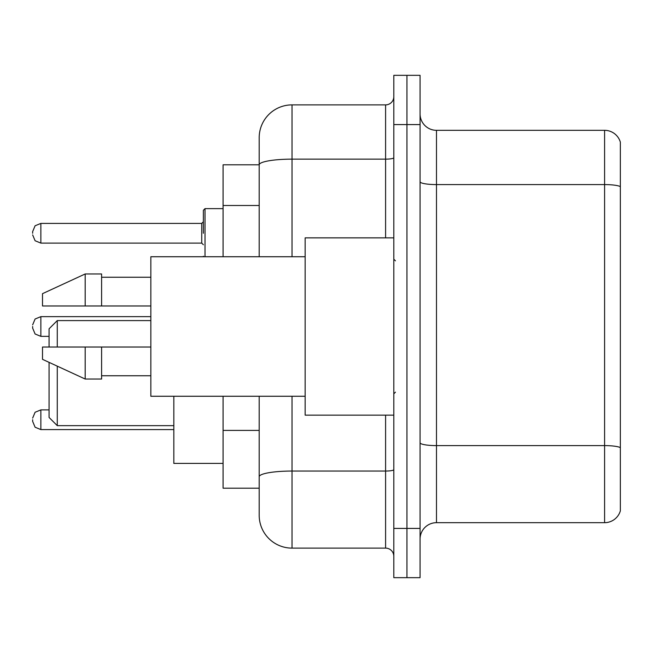 <?xml version="1.0" encoding="UTF-8"?>
<svg xmlns="http://www.w3.org/2000/svg" width="653" height="653" viewBox="0 0 653 653"><rect width="100%" height="100%" fill="white"/><g stroke="black" fill="none" stroke-linecap="round" stroke-linejoin="round"><path stroke-width="0.98" d="M259.192 164.801L223.081 164.801L223.081 256.735M292.03 396.265L292.03 548.12A32.83 32.83 0 0 1 259.192 515.282L259.192 488.199L223.081 488.199L223.081 396.265M259.192 515.282L259.192 396.265M393.808 528.416L393.808 577.668L406.941 577.668L406.941 528.416L406.941 577.668L420.075 577.668L420.075 528.416L406.941 528.416L406.941 124.584L406.941 528.416L393.808 528.416L393.808 124.584L406.941 124.584L406.941 75.332L406.941 124.584L420.075 124.584L420.075 528.416M420.075 124.584L420.075 75.332L393.808 75.332L393.808 124.584M292.03 548.12L385.596 548.12L385.596 415.145M259.192 196.471L259.192 137.718A32.83 32.83 0 0 1 292.03 104.88L385.596 104.88A8.211 8.211 0 0 0 393.808 96.677M259.192 482.453L259.192 439.428M259.192 256.735L259.192 164.842A32.83 5.697 180 0 1 292.03 159.144L385.596 159.144L385.596 104.88M259.192 137.718L259.192 155.773M393.808 556.323A8.211 8.211 0 0 0 385.596 548.12M620.35 447.885L620.35 510.85A16.415 16.415 0 0 1 604.588 522.678L436.49 522.678A16.415 16.415 0 0 0 420.075 539.092M620.35 142.15A16.415 16.415 0 0 0 604.588 130.322A16.415 16.415 0 0 1 620.35 142.15L620.35 510.85M620.35 186.644A16.415 2.849 180 0 0 604.588 184.587L604.588 130.322L436.49 130.322A16.415 16.415 0 0 1 420.075 113.908A16.415 16.415 0 0 0 436.49 130.322L436.49 522.678M49.065 362.366L49.065 417.447L57.276 425.65L173.829 425.65M57.276 366.153L57.276 425.65M173.829 396.265L173.829 463.41L223.081 463.41M49.065 347.021L49.065 328.802L57.276 320.59L57.276 347.021M393.808 237.855L305.155 237.855L305.155 415.145L393.808 415.145M305.155 256.735L150.843 256.735L150.843 396.265L305.155 396.265M85.184 305.979L42.502 305.979L42.502 293.67L85.184 273.966L85.184 305.979L150.843 305.979M85.184 273.966L101.599 273.966L101.599 305.979M150.843 347.021L101.599 347.021L101.599 379.034L85.184 379.034L85.184 347.021L42.502 347.021L42.502 359.33L85.184 379.034M42.502 347.021L53.366 347.021M101.599 347.021L85.184 347.021M32.65 419.74L32.65 421.389L32.65 419.74M32.65 326.5L32.65 328.141L32.65 326.5M203.377 233.26L203.377 210.274L203.377 233.26M32.65 233.26L32.65 231.611L32.65 233.26M259.192 205.499L223.081 205.499M259.192 430.4L223.081 430.4M393.808 469.629A8.211 1.428 0 0 1 385.596 471.05L292.03 471.05A32.83 5.697 180 0 0 259.192 476.755M292.03 104.88L292.03 256.735M385.596 237.855L385.596 159.144A8.211 1.428 0 0 0 393.808 157.716M620.35 447.656A16.415 2.849 180 0 0 604.588 445.607L604.588 184.587L436.49 184.587A16.415 2.849 0 0 1 420.075 181.738M604.588 522.678L604.588 445.607L436.49 445.607A16.415 2.849 0 0 1 420.075 442.758M32.65 418.1L35.099 412.255L40.861 409.896L35.099 412.255L32.65 418.1L35.099 412.255L40.861 409.896L35.099 412.255L32.65 418.1L35.099 412.255L40.861 409.896L35.099 412.255L32.65 418.1L35.099 412.255L40.861 409.896L35.099 412.255L32.65 418.1L35.099 412.255L40.861 409.896L35.099 412.255L32.65 418.1L35.099 412.255L40.861 409.896L35.099 412.255L32.65 418.1L35.099 412.255L40.861 409.896L35.099 412.255L32.65 418.1L35.099 412.255L40.861 409.896L40.861 429.592L35.099 427.233L32.65 421.389L35.099 427.233L40.861 429.592L35.099 427.233L32.65 421.389L35.099 427.233L40.861 429.592L35.099 427.233L32.65 421.389L35.099 427.233L40.861 429.592L35.099 427.233L32.65 421.389L35.099 427.233L40.861 429.592L35.099 427.233L32.65 421.389L35.099 427.233L40.861 429.592L35.099 427.233L32.65 421.389L35.099 427.233L40.861 429.592L35.099 427.233L32.65 421.389L35.099 427.233L40.861 429.592L173.829 429.592M150.843 316.648L40.861 316.648L40.861 336.352L35.099 333.993L32.65 328.141M223.081 208.633L205.018 208.633L205.018 256.735M201.736 223.408L40.861 223.408L40.861 243.104L201.736 243.104L201.736 223.408L203.377 221.767M57.276 320.59L150.843 320.59M395.449 260.833L393.808 259.192M101.599 277.247L150.843 277.247M101.599 375.753L150.843 375.753M395.449 392.167L393.808 393.808M40.861 409.896L49.065 409.896M40.861 429.592L35.099 427.233L32.65 421.389M40.861 336.352L49.065 336.352M40.861 316.648L35.099 319.007L32.65 324.859M203.45 256.735L203.377 256.237M40.861 243.104L35.099 240.745L32.65 234.9M40.861 223.408L35.099 225.767L32.65 231.611M201.736 243.104L203.377 244.744M205.018 208.633L203.377 210.274"/></g></svg>
